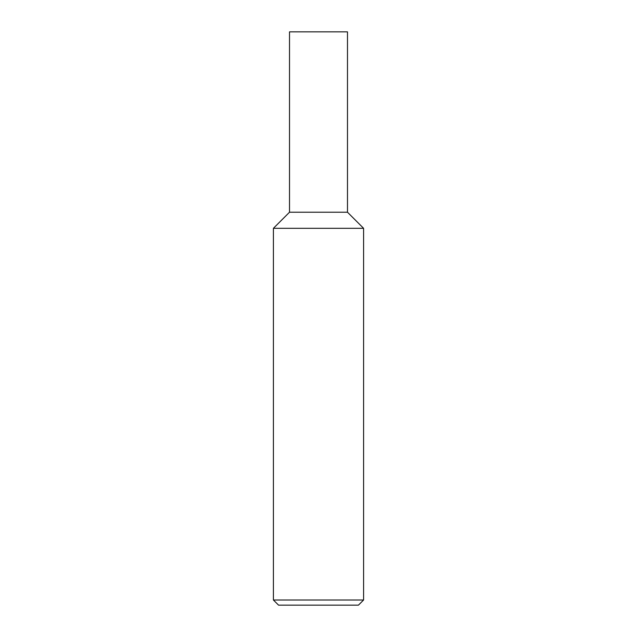 <?xml version="1.0" encoding="UTF-8"?>
<svg xmlns="http://www.w3.org/2000/svg" width="637" height="637" viewBox="0 0 637 637"><rect width="100%" height="100%" fill="white"/><g stroke="black" fill="none" stroke-linecap="round" stroke-linejoin="round"><path stroke-width="0.96" d="M363.592 599.998L363.592 228.317L347.483 212.217L289.517 212.217L273.408 228.317L273.408 599.998L278.56 605.15L358.44 605.15L363.592 599.998L273.408 599.998M273.408 228.317L363.592 228.317L273.408 228.317M347.483 212.217L347.483 31.85L289.517 31.85L289.517 212.217L347.483 212.217"/></g></svg>
